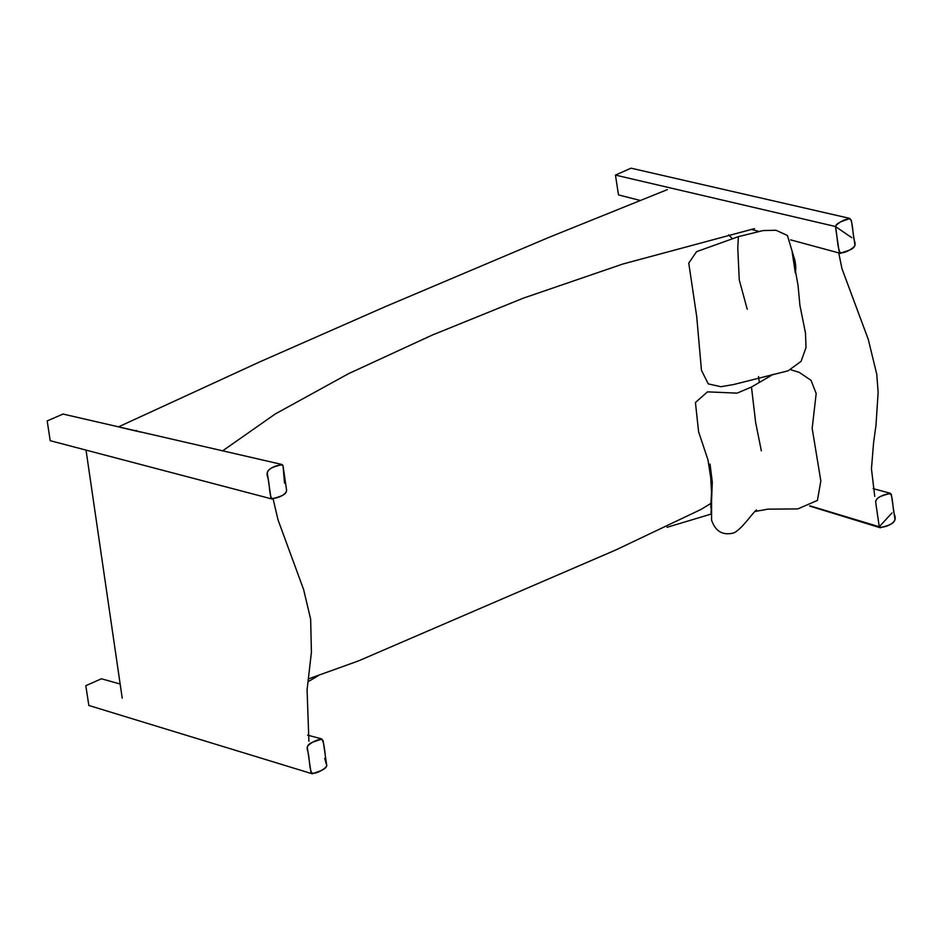 <?xml version="1.0" encoding="UTF-8"?>
<svg xmlns="http://www.w3.org/2000/svg" width="942" height="942" viewBox="0 0 942 942"><rect width="100%" height="100%" fill="white"/><g stroke="black" fill="none" stroke-linecap="round" stroke-linejoin="round"><path stroke-width="1.41" d="M326.792 765.752L323.2 741.13C321.717 736.197 308.894 743.415 307.257 746.9L310.848 771.545C312.332 776.502 325.167 769.331 326.792 765.752C324.919 757.545 325.072 743.909 321.646 738.869C316.536 741.943 303.925 741.86 307.975 751.869C309.659 758.816 309.223 770.05 312.344 773.818C316.536 771.875 325.308 770.344 326.792 765.752L324.684 758.357M282.989 465.489L286.58 490.099C286.627 495.657 273.345 499.731 270.943 498L267.351 473.343C267.293 467.762 280.575 463.652 282.989 465.489L286.58 490.099C286.686 496.104 275.853 497.27 272.014 499.001C269.259 495.28 269.624 484.529 268.058 478.206C263.407 467.703 276.395 466.702 281.811 464.441L282.989 465.489L284.531 483.116M810.073 505.866L879.263 526.766L875.671 502.157C875.624 496.599 888.907 492.525 891.309 494.256L894.9 518.901C894.947 524.482 881.677 528.603 879.263 526.766L875.671 502.157C875.554 496.151 886.398 494.974 890.237 493.255C892.981 496.999 892.627 507.726 894.193 514.049C898.892 524.564 885.61 525.73 880.311 527.779L879.263 526.766L891.968 512.966M849.79 218.403L631.046 168.182L615.444 175.094L835.46 226.504L839.051 251.114C840.535 256.059 853.358 248.841 854.995 245.356L851.403 220.711C849.908 215.742 837.085 222.924 835.46 226.504C837.32 234.711 837.179 248.323 840.582 253.386C845.692 250.325 858.327 250.395 854.264 240.387C852.534 233.439 853.087 221.9 849.79 218.403C845.527 220.569 836.92 221.865 835.46 226.504L851.815 237.725M140.735 432.095L120.282 427.362M773.335 374.257L751.469 387.044L755.672 422.605L761.348 450.888M120.152 684.01L101.442 678.782L85.816 685.694L88.842 705.476L312.344 773.818M272.014 499.001L50.22 440.691L47.182 420.909L62.973 414.08M615.444 175.094L618.494 194.888L640.171 200.458M759.323 382.111L758.51 376.541M732.393 238.75L728.696 234.864M135.507 430.894L136.272 430.4M793.976 257.472L787.43 235.476L776.043 230.272L763.22 230.543L738.375 236.666L737.774 248.135L739.27 279.927L747.218 309.223M308.058 681.725L318.007 675.85M666.995 527.332L710.715 514.191M222.512 450.924L275.37 413.903L348.611 373.644L431.883 335.234L523.363 298.143L622.862 264.019L754.507 228.612M118.374 426.914L260.192 361.693L384.748 306.892L549.009 237.349L667.336 189.625M738.375 236.666L696.574 251.655L688.755 263.124L696.703 316.477L701.46 370.312L708.266 383.889L720.865 386.715L733.677 384.524L788.136 370.807L801.089 361.339L805.999 347.61L805.481 333.044L799.911 305.326L798.062 285.579L795.472 271.002M794.224 265.562L792.21 252.35L794.695 259.58C795.86 264.784 796.061 269.224 795.284 272.909L794.224 265.562M751.469 387.044L737.091 393.132L707.466 391.86L695.432 402.54L698.611 431.848L707.984 459.873L711.634 483.517M711.622 490.441L710.763 507.385M711.045 513.107L712.305 482.198L710.033 464.065L711.551 493.031L711.575 520.172C715.543 531.594 723.02 535.821 734.03 532.866C742.838 528.132 751.186 514.344 756.485 509.952M754.931 511.494L767.86 509.163L797.827 508.904L817.421 500.426L820.835 480.926L812.169 428.375L816.184 393.52L811.027 380.321L799.24 372.373L790.691 369.735M307.645 735.16L321.646 738.869M62.796 414.009L281.811 464.441M873.128 488.627L890.237 493.255M809.578 506.042L880.311 527.779M751.269 229.377L758.604 231.32M790.597 239.869L840.582 253.386M86.016 450.029L122.213 698.152M308.423 678.911L358.431 660.931L615.644 550.034L701.107 509.387L710.869 503.44M273.145 499.001L278.008 519.843L303.63 589.586L310.648 619.2L311.413 652.253L307.08 689.815L308.894 741.224M838.745 252.88L841.948 268.611L868.3 339.461L876.755 374.245L878.144 392.249L876.013 425.042L873.564 442.858L871.456 468.892L874.753 496.41"/></g></svg>
